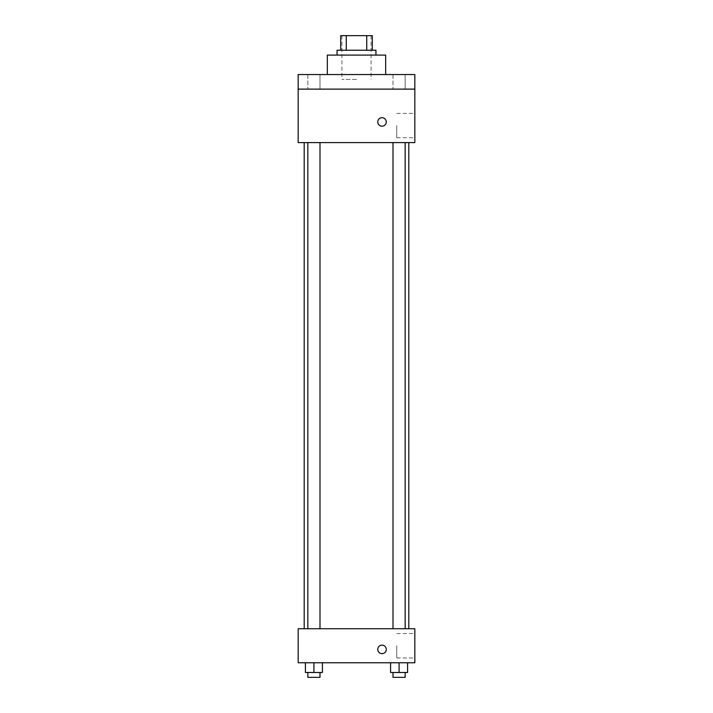 <?xml version="1.0" encoding="UTF-8"?>
<svg xmlns="http://www.w3.org/2000/svg" width="713" height="713" viewBox="0 0 713 713"><rect width="100%" height="100%" fill="white"/><g stroke="black" fill="none" stroke-linecap="round" stroke-linejoin="round"><path stroke-width="0.53" stroke-dasharray="3.56 2.67" d="M356.5 79.401L341.919 79.401L356.5 79.401M356.5 35.65L341.919 35.65L356.5 35.65M366.732 50.231L366.732 35.65L372.302 35.65L372.302 50.231L346.268 50.231L372.302 50.231M366.732 35.65L340.698 35.65M346.268 50.231L340.698 50.231L346.268 50.231L346.268 35.65M375.947 50.231L337.053 50.231M337.053 55.097L375.947 55.097L337.053 55.097M327.329 55.097L385.671 55.097M356.5 74.544L327.329 74.544L356.5 74.544M405.162 74.544L393.006 74.544L405.162 74.544L393.006 74.544L405.162 74.544L405.162 89.125L393.006 89.125L405.162 89.125L393.006 89.125L405.162 89.125L405.162 74.544M319.994 74.544L307.838 74.544L319.994 74.544L307.838 74.544L319.994 74.544L319.994 89.125L307.838 89.125L319.994 89.125L307.838 89.125L319.994 89.125L319.994 74.544M414.832 74.544L298.168 74.544L298.168 89.125L414.832 89.125L414.832 74.544M414.832 89.125L414.832 142.6L298.168 142.6L298.168 89.125L414.832 89.125L298.168 89.125M298.168 121.941L298.168 126.192L298.168 121.941M414.832 125.586L414.832 137.778L414.832 125.586M356.5 142.6L304.193 142.6L356.5 142.6M399.084 142.6L405.162 142.6L399.084 142.6M313.916 142.6L307.838 142.6L313.916 142.6M382.025 117.69A4.251 4.251 0 0 0 378.336 124.071A4.251 4.251 0 0 0 385.706 124.071A4.251 4.251 0 0 0 382.025 117.69A4.251 4.251 0 0 0 378.336 124.071A4.251 4.251 0 0 0 385.706 124.071A4.251 4.251 0 0 0 382.025 117.69M382.025 126.192A4.251 4.251 0 0 1 378.336 119.811A4.251 4.251 0 0 1 385.706 119.811A4.251 4.251 0 0 1 382.025 126.192M396.749 125.586L396.749 137.778L396.749 125.586M356.5 628.732L304.193 628.732L356.5 628.732M399.084 628.732L405.162 628.732L399.084 628.732M313.916 628.732L307.838 628.732L313.916 628.732M414.832 628.732L298.168 628.732L298.168 662.769L414.832 662.769L414.832 628.732M298.168 649.391L298.168 653.652L298.168 649.391M407.595 672.493L399.084 672.493L407.595 672.493L407.595 662.769L390.581 662.769L407.595 662.769L390.581 662.769L407.595 662.769L390.581 662.769L407.595 662.769L390.581 662.769L407.595 662.769L407.595 672.493L390.581 672.493L390.581 662.769L390.581 672.493L405.162 672.493L399.084 672.493L399.084 662.769L399.084 672.493L390.581 672.493L390.581 662.769M322.419 672.493L313.916 672.493L322.419 672.493L322.419 662.769L305.405 662.769L322.419 662.769L305.405 662.769L322.419 662.769L305.405 662.769L322.419 662.769L305.405 662.769L322.419 662.769L322.419 672.493L305.405 672.493L305.405 662.769L305.405 672.493L319.994 672.493L313.916 672.493L313.916 662.769L313.916 672.493L305.405 672.493L305.405 662.769M414.832 645.755L414.832 657.947L414.832 645.755M382.025 645.14A4.251 4.251 0 0 0 378.336 651.522A4.251 4.251 0 0 0 385.706 651.522A4.251 4.251 0 0 0 382.025 645.14A4.251 4.251 0 0 0 378.336 651.522A4.251 4.251 0 0 0 385.706 651.522A4.251 4.251 0 0 0 382.025 645.14M382.025 653.652A4.251 4.251 0 0 1 378.336 647.27A4.251 4.251 0 0 1 385.706 647.27A4.251 4.251 0 0 1 382.025 653.652M396.749 645.755L396.749 657.947L396.749 645.755M393.006 672.493L393.006 677.35L405.162 677.35L393.006 677.35L405.162 677.35L405.162 672.493L393.006 672.493L405.162 672.493M399.084 672.493L399.084 662.769M307.838 672.493L307.838 677.35L319.994 677.35L307.838 677.35L319.994 677.35L319.994 672.493L307.838 672.493L319.994 672.493M313.916 672.493L313.916 662.769M341.919 35.65L341.919 79.401M371.081 35.65L371.081 79.401M307.838 74.544L307.838 89.125L307.838 74.544M393.006 74.544L393.006 89.125L393.006 74.544M396.749 137.778L414.832 137.778M396.749 113.394L414.832 113.394M319.994 628.732L319.994 142.6M307.838 628.732L307.838 142.6M405.162 628.732L405.162 142.6M393.006 628.732L393.006 142.6M396.749 657.947L414.832 657.947M396.749 633.563L414.832 633.563"/><path stroke-width="1.07" d="M346.268 50.231L346.268 35.65L340.698 35.65L340.698 50.231L340.698 35.65M346.268 35.65L372.302 35.65L372.302 50.231M366.732 50.231L366.732 35.65M337.053 55.097L337.053 50.231L375.947 50.231L375.947 55.097M385.671 74.544L385.671 55.097L327.329 55.097L327.329 74.544M298.168 74.544L414.832 74.544L414.832 89.125L298.168 89.125L298.168 74.544M414.832 89.125L414.832 142.6L298.168 142.6L298.168 89.125M382.025 126.192A4.251 4.251 0 0 1 378.336 119.811A4.251 4.251 0 0 1 385.706 119.811A4.251 4.251 0 0 1 382.025 126.192M298.168 628.732L414.832 628.732L414.832 662.769L298.168 662.769L298.168 628.732M382.025 653.652A4.251 4.251 0 0 1 378.336 647.27A4.251 4.251 0 0 1 385.706 647.27A4.251 4.251 0 0 1 382.025 653.652M390.581 662.769L390.581 672.493L407.595 672.493L407.595 662.769L407.595 672.493M399.084 672.493L399.084 662.769M405.162 672.493L405.162 677.35L393.006 677.35L393.006 672.493M305.405 662.769L305.405 672.493L322.419 672.493L322.419 662.769L322.419 672.493M313.916 672.493L313.916 662.769M319.994 672.493L319.994 677.35L307.838 677.35L307.838 672.493M408.807 628.732L408.807 142.6M304.193 628.732L304.193 142.6M393.006 142.6L393.006 628.732M405.162 142.6L405.162 628.732M319.994 628.732L319.994 142.6M307.838 628.732L307.838 142.6"/></g></svg>
